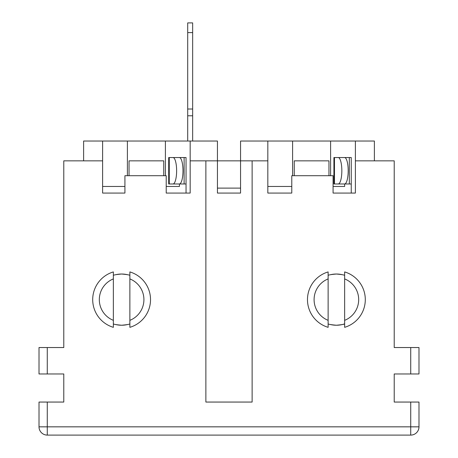<?xml version="1.0" encoding="UTF-8"?>
<svg xmlns="http://www.w3.org/2000/svg" width="458" height="458" viewBox="0 0 458 458"><rect width="100%" height="100%" fill="white"/><g stroke="black" fill="none" stroke-linecap="round" stroke-linejoin="round"><path stroke-width="0.69" d="M129.872 323.869C129.379 324.333 126.626 324.791 121.61 325.237C116.595 324.791 113.842 324.333 113.355 323.869M113.355 275.39C113.847 274.92 116.601 274.468 121.61 274.021C126.631 274.468 129.379 274.92 129.872 275.39M330.544 324.562A25.608 25.608 0 0 0 344.645 323.869C344.153 324.333 341.399 324.791 336.39 325.237C331.369 324.791 328.621 324.333 328.128 323.869M328.128 275.39C328.621 274.92 331.374 274.468 336.39 274.021C341.405 274.468 344.158 274.92 344.645 275.39M342.229 274.697A25.608 25.608 0 0 0 330.55 274.697M328.128 320.342A22.305 22.305 0 0 1 328.128 278.911L328.128 327.333A28.911 28.911 0 0 1 328.128 271.92L328.128 278.911M143.915 299.629A22.305 22.305 0 0 0 129.872 278.911L129.872 320.342A22.305 22.305 0 0 0 143.915 299.629M129.872 320.342L129.872 327.333A28.911 28.911 0 0 0 129.872 271.92L129.872 278.911M115.777 274.697A25.608 25.608 0 0 1 127.456 274.697M127.45 324.562A25.608 25.608 0 0 1 115.771 324.562M113.355 278.911A22.305 22.305 0 0 0 113.355 320.342L113.355 271.92A28.911 28.911 0 0 0 113.355 327.333L113.355 320.342M291.78 193.064L267.827 193.064L291.78 193.064L291.78 175.717L333.08 175.717L333.08 193.064L355.385 193.064L355.385 160.85L394.212 160.85L394.212 347.536L410.729 347.536L410.729 373.974L394.212 373.974L394.212 402.055L418.99 402.055L418.99 426.839A8.261 8.261 0 0 1 410.729 435.1L47.271 435.1A8.261 8.261 0 0 1 39.01 426.839L418.99 426.839A8.261 8.261 0 0 1 410.729 435.1L410.729 402.055M267.827 193.064L267.827 160.85L240.565 160.85L240.565 141.024L267.827 141.024L267.827 160.85M124.919 193.064L102.615 193.064L124.919 193.064L124.919 175.717L166.22 175.717L166.22 193.064L190.173 193.064L190.173 160.85L205.871 160.85L205.871 402.055L252.129 402.055L252.129 160.85M102.615 193.064L102.615 160.85L63.788 160.85L63.788 347.536L47.271 347.536L47.271 373.974L63.788 373.974L63.788 402.055L47.271 402.055L47.271 435.1A8.261 8.261 0 0 1 39.01 426.839L39.01 402.055L47.271 402.055M355.385 193.064L333.08 193.064M190.173 193.064L166.22 193.064M165.395 175.717L165.395 141.024L217.436 141.024L217.436 160.85L240.565 160.85L240.565 193.064L217.436 193.064L217.436 160.85L205.871 160.85M47.271 373.974L39.01 373.974L39.01 347.536L47.271 347.536M410.729 373.974L418.99 373.974L418.99 347.536L410.729 347.536M83.614 160.85L83.614 141.024L102.615 141.024L102.615 160.85M127.398 175.717L127.398 141.024L165.395 141.024M102.615 141.024L127.398 141.024M190.173 141.024L190.173 160.85M292.605 175.717L292.605 141.024L355.385 141.024L355.385 160.85M267.827 141.024L292.605 141.024M330.602 175.717L330.602 141.024M355.385 141.024L374.386 141.024L374.386 160.85M344.645 278.911L344.645 271.92A28.911 28.911 0 0 1 344.645 327.333L344.645 278.911A22.305 22.305 0 0 1 344.645 320.342M129.047 175.717L129.047 160.85L163.741 160.85L163.741 175.717M294.259 175.717L294.259 160.85L328.953 160.85L328.953 175.717M192.652 141.024L192.652 115.782L187.7 115.782L187.7 141.024M187.7 115.782L187.7 22.9L192.652 22.9L192.652 32.604L187.7 32.604M240.565 193.064L217.436 193.064M240.565 188.112L217.436 188.112M192.652 115.782L192.652 109.015L187.7 109.015M192.652 109.015L192.652 32.604M334.472 157.546L334.472 183.979L333.911 183.979L333.911 157.546L338.233 157.546A13.219 3.607 90 0 1 341.84 170.765A13.219 3.607 90 0 1 338.233 183.979L344.588 183.979A13.219 3.607 90 0 0 348.195 170.765A13.219 3.607 90 0 0 344.588 157.546L338.233 157.546M334.472 183.979L338.233 183.979M342.939 183.979L351.257 183.979L351.257 193.064M344.645 183.979L344.645 186.458L333.08 186.458M291.78 186.458L267.827 186.458M342.939 157.546L351.257 157.546L351.257 183.979M169.265 157.546L169.265 183.979L168.699 183.979L168.699 157.546L173.021 157.546A13.219 3.607 90 0 1 176.628 170.765A13.219 3.607 90 0 1 173.021 183.979L179.381 183.979A13.219 3.607 90 0 0 182.988 170.765A13.219 3.607 90 0 0 179.381 157.546L173.021 157.546M169.265 183.979L173.021 183.979M177.727 183.979L186.045 183.979L186.045 193.064M179.439 183.979L179.439 186.458L166.22 186.458M124.919 186.458L102.615 186.458M177.727 157.546L186.045 157.546L186.045 183.979M349.322 157.546L349.322 183.979M184.11 157.546L184.11 183.979"/></g></svg>
